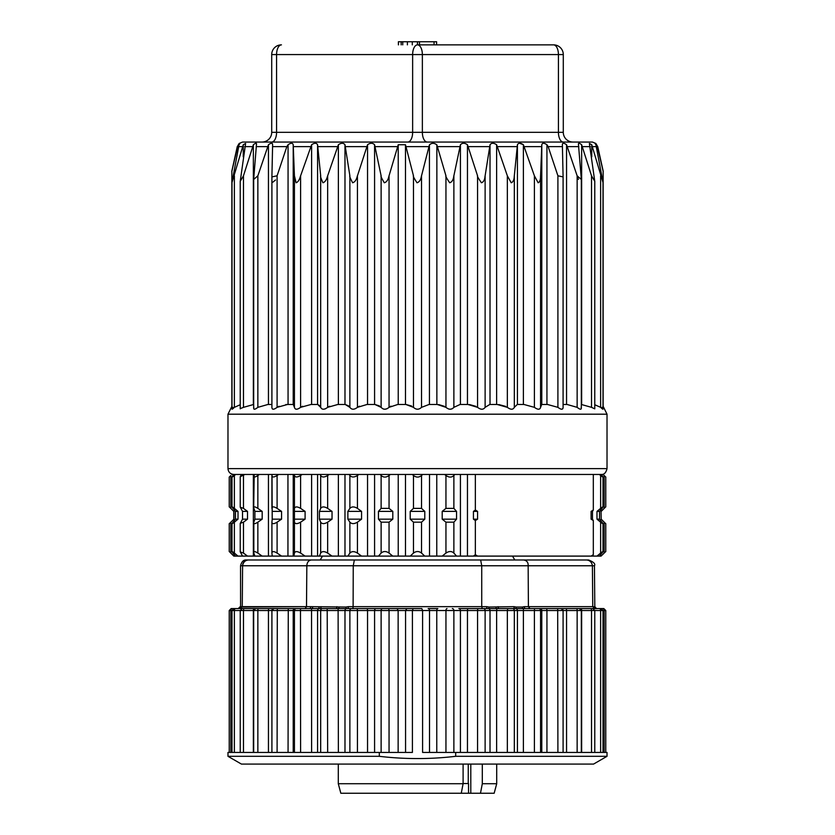 <?xml version="1.0" encoding="UTF-8"?>
<svg xmlns="http://www.w3.org/2000/svg" width="835" height="835" viewBox="0 0 835 835"><rect width="100%" height="100%" fill="white"/><g stroke="black" fill="none" stroke-linecap="round" stroke-linejoin="round"><path stroke-width="1.25" d="M482.306 764.088L482.306 783.721L480.48 793.25L470.794 793.25L470.794 764.088M480.48 793.25L494.163 793.25L496.71 783.721L482.306 783.721M470.794 793.25L461.264 793.25L463.101 783.721L338.29 783.721L338.29 764.088M463.101 783.721L463.101 764.088M461.264 793.25L340.837 793.25L338.29 783.721M603.006 752.429L603.006 610.531L563.093 610.531L561.151 608.579L484.561 608.579M481.732 606.659L481.732 565.765L528.158 565.765L528.398 606.659L524.317 606.659A1.941 1.169 -90 0 0 525.486 608.579M524.317 606.659L522.261 607.035A1.941 1.106 -110.9 0 0 523.462 608.778L523.388 610.531L517.429 610.531A1.941 1.868 -90 0 0 516.364 608.778A1.941 1.033 -69.7 0 1 516.093 607.035L513.942 606.659A1.941 1.054 -90 0 0 515.007 608.579M528.44 606.659L529.933 608.579L594.614 608.579L592.746 606.659L528.419 606.659M581.327 752.429L581.327 610.531L579.386 608.579L560.421 608.579M588.08 608.579L579.281 608.579M577.142 752.429L577.142 610.531A1.941 0.543 -90 0 0 576.599 608.579L576.672 608.579M594.614 608.579L529.933 608.579M455.691 752.429L455.691 756.312L607.024 756.312L607.024 752.429L422.593 752.429L422.593 610.531L421.821 608.579L397.084 608.579M353.121 606.659L353.247 565.765L481.732 565.765L480.636 559.982L523.66 559.982C526.843 560.504 528.346 562.435 528.158 565.765L592.401 565.765C591.838 562.32 589.969 560.389 586.796 559.982L588.612 559.982C593.654 561.986 595.606 563.917 594.447 565.765L594.802 606.659L594.144 608.068M523.66 559.982L586.796 559.982M306.508 606.659L306.831 565.765L353.257 565.765L354.364 559.982L480.636 559.982L481.743 565.765L528.169 565.765M398.138 752.429L398.138 610.531L397.063 608.579L309.514 608.579A1.941 1.169 90 0 0 310.683 606.659L306.539 606.659L305.067 608.579L240.386 608.579L242.254 606.659L242.599 565.765L306.842 565.765C307.04 562.32 308.533 560.389 311.34 559.982L354.364 559.982M242.599 565.765C242.714 562.435 244.571 560.504 248.204 559.982L311.34 559.982L248.204 559.982C245.031 560.389 243.162 562.32 242.599 565.765L240.553 565.765L242.599 565.765M242.265 606.659L306.529 606.659L240.584 607.035L240.553 565.765C241.597 561.642 243.549 559.711 246.388 559.982L248.204 559.982M379.309 752.429L227.976 752.429L227.976 756.312L379.309 756.312L379.309 752.429L412.406 752.429L412.406 610.531L413.179 608.579M227.976 756.312L241.44 764.088L593.56 764.088L607.024 756.312M455.691 756.312C430.234 759.318 404.766 759.318 379.309 756.312M231.17 608.579L232.245 608.579L231.17 608.579L229.228 610.531L405.58 610.531L406.895 608.579M344.98 752.429L344.98 610.531A1.941 1.743 -90 0 1 345.961 608.778A1.941 0.741 71.4 0 0 346.003 607.035L310.683 606.659M367.546 752.429L367.546 610.531A1.941 0.783 -90 0 0 366.763 608.579L352.829 608.579L353.153 606.659L348.352 606.659A1.941 0.762 -90 0 1 347.6 608.579M348.352 606.659L346.003 607.035M338.373 752.429L338.112 608.778A1.941 0.825 109 0 0 339.177 607.035M321.058 606.659A1.941 1.054 90 0 1 319.993 608.579L335.994 608.579A1.941 0.887 90 0 0 336.881 606.659M317.571 752.429L317.571 610.531A1.941 1.868 -90 0 1 318.636 608.778A1.941 1.033 69.7 0 0 318.907 607.035M311.612 752.429L311.538 608.778A1.941 1.106 110.9 0 0 312.739 607.035M240.824 608.11L240.584 607.035A1.941 1.858 168.4 0 1 239.666 608.579M327.654 752.429L327.195 608.579L335.879 608.579M305.067 608.579L239.614 608.579A1.941 1.931 -90 0 0 241.545 606.659M295.141 608.579L288.273 608.579L295.141 608.579A1.941 1.931 -90 0 0 293.21 610.531L293.21 752.429M258.547 608.579L273.859 608.579A1.941 1.941 90 0 0 271.918 610.531L271.918 752.429L271.907 610.531L273.849 608.579L288.273 608.579L288.065 752.429M246.92 608.579L244.415 608.579M238.497 608.579L232.245 608.579L238.497 608.579A1.941 1.941 90 0 0 240.438 606.659M241.127 607.692A1.941 1.847 19.8 0 0 241.242 607.035M253.36 752.429L253.36 610.531A1.941 0.866 -90 0 1 254.216 608.579L244.331 608.579A1.941 0.866 -90 0 0 243.476 610.531L243.476 752.429M309.514 608.579L296.362 608.579A1.941 1.931 -90 0 0 294.431 610.531L294.431 752.429M429.514 752.429L429.514 610.531L405.57 610.531L405.57 752.429M374.581 752.429L374.581 610.531A1.941 1.566 -90 0 1 376.147 608.579L421.821 608.579M437.843 608.579L428.167 608.579A1.941 1.346 -90 0 1 429.514 610.531L436.768 610.531A1.941 1.075 -90 0 1 437.843 608.579M487.4 608.579L468.237 608.579L487.4 608.579A1.941 0.762 90 0 1 486.648 606.659L353.142 606.659M481.847 606.659L482.171 608.579M467.454 752.429L467.454 610.531A1.941 0.783 -90 0 1 468.237 608.579L458.853 608.579A1.941 1.566 -90 0 1 460.419 610.531L445.953 610.531A1.941 1.075 -90 0 1 447.028 608.579M513.942 606.659L488.997 607.035A1.941 0.741 -71.4 0 0 489.039 608.778A1.941 1.743 -90 0 1 490.02 610.531L460.419 610.531L460.419 752.429M488.997 607.035L486.648 606.659M495.823 607.035A1.941 0.825 -109 0 0 496.888 608.778L496.627 610.531L490.02 610.531L490.02 752.429M498.119 606.659A1.941 0.887 -90 0 0 499.006 608.579M522.261 607.035L516.093 607.035M594.447 565.765L592.401 565.765L592.756 606.659L593.758 607.035M593.748 606.993L593.455 606.659A1.941 1.931 90 0 0 595.386 608.579L593.862 607.682L593.748 606.993L594.426 606.993L595.783 608.757M594.802 606.659L596.503 608.579L603.83 608.579L596.503 608.579A1.941 1.941 90 0 1 594.562 606.659M600.626 752.429L600.626 610.531A1.941 1.148 -90 0 0 599.478 608.579L596.503 608.579M512.533 556.1L514.777 559.982L320.223 559.982L322.467 556.1M436.528 41.75L398.389 41.75L398.472 44.86M402.741 44.86L402.741 41.75M407.386 44.86L407.386 41.75M412.292 44.86L412.292 41.75M417.469 44.86L417.469 41.75M419.494 44.86L419.494 41.75M281.437 44.86A9.717 9.717 0 0 0 271.709 54.578A9.717 9.717 0 0 1 281.437 44.86A9.717 4.864 90 0 0 276.573 54.578L422.364 54.578A9.717 4.864 90 0 0 417.5 44.86L553.563 44.86A9.717 9.717 0 0 1 563.291 54.578L558.427 54.578L558.427 132.337L422.364 132.337L422.364 54.578L558.427 54.578A9.717 4.864 90 0 0 553.563 44.86A9.717 9.717 0 0 1 563.291 54.578L563.291 132.337A9.717 9.717 0 0 0 573.008 142.054M271.709 54.578L271.709 132.337L276.573 132.337L276.573 54.578L271.709 54.578M261.992 142.054A9.717 9.717 0 0 0 271.709 132.337M238.372 146.814L238.372 144.852L237.265 146.626L239.154 143.463L242.547 142.054L592.453 142.054L595.846 143.463L597.735 146.626L603.214 171.311M239.019 144.852C240.428 142.816 240.209 142.816 238.372 144.852C240.209 142.816 240.428 142.816 239.019 144.852L232.005 182.447L243.256 144.737L245.615 143.453L240.24 181.279L243.476 175.799L253.36 144.737C255.844 142.785 256.867 142.785 256.439 144.737L253.673 179.452L257.858 175.799L268.442 144.737C271.145 142.785 272.544 142.785 272.617 144.737L271.907 176.895L277.095 175.799L286.843 146.626L288.065 144.737C290.904 142.785 292.615 142.785 293.21 144.737L294.431 175.809L294.431 407.344L293.273 404.474L287.511 404.474L277.095 407.344L277.095 175.799M256.345 143.338L256.439 144.737M272.241 143.432L272.617 144.737M294.421 407.261L294.431 407.344C295.12 409.828 297.177 409.828 300.6 407.344L300.6 175.799C300.548 175.287 299.525 181.623 296.091 182.771L294.431 175.799M300.6 175.809L311.612 144.737C314.503 142.785 316.496 142.785 317.571 144.737L320.682 175.809L320.682 407.344L317.728 404.474L311.058 404.474L300.6 407.344L302.583 406.259M320.63 407.23L320.682 407.344C321.945 409.828 324.272 409.828 327.654 407.344L327.654 175.799C327.57 175.277 326.746 181.592 322.915 182.771C320.87 178.105 320.118 175.788 320.682 175.799M327.654 175.809L338.373 144.737C341.233 142.785 343.435 142.785 344.98 144.737L349.875 175.809L349.875 407.344L345.22 404.474L337.831 404.474L327.654 407.344L329.658 406.217M349.781 407.209L349.875 407.344C351.681 409.828 354.197 409.828 357.443 407.344L357.443 175.799C357.328 175.266 356.733 181.571 352.631 182.771C350.178 178.116 349.26 175.788 349.875 175.799M357.443 175.809L367.546 144.737C370.291 142.785 372.629 142.785 374.581 144.737L381.125 175.809L381.125 407.344L374.915 404.474L367.035 404.474L357.443 407.344L359.405 406.186M381.125 407.344C383.401 409.828 386.041 409.828 389.047 407.344L389.047 175.799C388.912 175.256 388.557 181.55 384.309 182.781C381.543 178.116 380.478 175.799 381.125 175.799M389.047 175.809L398.232 144.737L405.486 144.737L413.471 175.809L413.471 407.344L405.893 404.474L397.773 404.474L389.047 407.344L390.916 406.144M413.471 407.344C416.164 409.828 418.846 409.828 421.529 407.344L421.529 175.799C421.362 175.256 421.268 181.519 416.999 182.781C413.993 178.126 412.814 175.799 413.471 175.799M421.529 175.809L429.43 144.852C431.726 142.816 434.2 142.816 436.862 144.852L436.862 404.474M429.43 404.474L429.43 144.852M460.419 404.474L460.419 144.737L453.875 175.809C453.687 175.246 453.854 181.498 449.7 182.781C446.548 178.126 445.305 175.799 445.953 175.799L436.862 144.852M460.419 144.737C462.319 142.785 464.667 142.785 467.454 144.737L467.454 404.474M490.02 404.474L490.02 144.737L485.125 175.809C484.926 175.235 485.333 181.477 481.43 182.781C478.225 178.137 476.942 175.809 477.557 175.799L467.454 144.737M490.02 144.737C491.512 142.785 493.715 142.785 496.627 144.737L496.627 404.474M517.429 404.474L517.429 144.737L514.318 175.809C514.11 175.235 514.757 181.456 511.208 182.792L507.346 175.799L496.627 144.737M517.429 144.737C518.462 142.785 520.455 142.785 523.388 144.737L523.388 404.474M541.79 404.474L541.79 144.737L540.569 175.809C540.349 175.225 541.216 181.425 538.147 182.792L534.4 175.799L523.388 144.737M541.79 144.737C542.343 142.785 544.055 142.785 546.935 144.737L546.935 404.474M562.372 144.403L563.093 176.895L557.905 175.799L548.157 146.626L546.935 144.737M562.383 144.737C562.435 142.785 563.823 142.785 566.558 144.737L566.558 404.474M578.415 143.787L581.337 179.483L577.142 175.799L566.558 144.737M578.561 144.737C578.112 142.785 579.135 142.785 581.64 144.737L581.64 404.474M595.919 144.737C594.51 142.785 594.718 142.785 596.545 144.737C594.718 142.785 594.51 142.785 595.919 144.737L602.995 182.458L591.744 144.737L589.374 143.453L594.77 181.331L591.524 175.799L581.64 144.737M603.141 406.478L603.141 171.311L597.39 146.626L596.545 144.737L596.545 146.417M577.736 177.615L578.404 179.421M523.274 144.622L519.673 143.286M272.638 182.354L275.508 179.995M237.61 146.626L231.859 171.311L231.859 406.478M232.975 407.344C231.347 409.828 231.806 409.828 234.374 407.344L234.374 175.799M240.229 404.735L234.374 407.344M240.24 408.628L243.476 407.344L243.476 175.799M253.673 404.474L243.476 407.344M253.83 407.344C253.329 409.828 254.675 409.828 257.858 407.344L257.858 175.799M271.907 404.474L267.91 404.474L257.858 407.344M271.918 177.938L271.907 407.595L271.907 177.072M271.918 407.344C272.012 409.828 273.734 409.828 277.095 407.344L279.005 406.29M429.106 404.474L421.529 407.344L429.106 404.474L437.227 404.474L445.953 407.344C448.969 409.828 451.61 409.828 453.875 407.344L460.085 404.474L467.965 404.474L477.557 407.344C480.824 409.828 483.34 409.828 485.125 407.344L489.78 404.474L497.169 404.474L507.346 407.344C510.738 409.828 513.066 409.828 514.318 407.344L517.272 404.474L523.942 404.474L534.4 407.344C537.834 409.828 539.88 409.828 540.569 407.344L541.727 404.474L547.489 404.474L557.905 407.344C561.266 409.828 562.988 409.828 563.082 407.344L563.093 176.895M577.142 175.799L577.142 407.344L567.09 404.474L563.093 404.474M577.142 407.344C580.335 409.828 581.671 409.828 581.17 407.344L581.327 408.075M591.524 175.799L591.524 407.344L581.327 404.474M591.524 407.344L594.76 408.837L594.77 181.331M594.77 404.735L600.626 407.344C603.194 409.828 603.663 409.828 602.025 407.344M562.842 408.68L561.924 409.202M561.736 409.213L560.744 409.056M540.589 407.24L541.049 405.372M540.569 407.355L540.193 408.388M498.725 404.547L505.707 406.394M469.447 404.547L475.971 406.374M452.372 408.68L450.514 409.202M450.201 409.213L448.844 409.056M438.605 404.547L444.46 406.342M405.893 404.474L411.645 406.029M387.148 408.68L385.144 409.202M384.82 409.213L383.515 409.056M379.518 405.946L374.915 404.474M348.602 405.893L345.22 404.474M325.608 408.701L324.606 409.056M319.784 405.768L317.728 404.474M296.488 409.213L295.559 409.056M293.951 405.392L293.273 404.474M287.511 404.474L285.8 404.558M273.285 409.213L272.534 409.056M256.001 408.691L254.644 409.202M254.456 409.213L253.913 409.056M234.343 407.376L233.675 407.96M233.8 474.457C230.283 474.082 228.341 472.14 227.976 468.623L227.976 414.191L231.859 406.415M241.357 474.457L244.895 474.457L240.313 476.67L241.357 474.457L235.647 474.457L234.374 475.522L234.374 508.379L238.006 511.385L238.006 519.161L235.47 519.161L235.47 511.385L238.006 511.385M254.894 511.385L262.18 511.385L262.18 519.161L254.894 519.161L254.894 511.385L253.694 507.586L254.205 474.457L244.895 474.457M272.21 511.385L281.572 511.385L281.572 519.161L272.21 519.161L272.022 474.457L259.382 474.457L257.858 475.522L257.858 508.379L262.18 511.385M294.254 474.457L294.431 475.522C295.225 477.432 297.281 477.432 300.6 475.522L302.186 474.457L278.671 474.457L277.095 475.522L277.095 508.379L281.572 511.385M320.233 474.457L320.682 475.522C322.028 477.443 324.345 477.443 327.654 475.522L329.199 474.457L302.186 474.457M349.176 474.457L349.875 475.522C351.733 477.443 354.259 477.443 357.443 475.522L358.893 474.457L329.199 474.457M380.186 474.457L381.125 475.522C383.484 477.578 386.125 477.578 389.047 475.522L390.373 474.457L358.893 474.457M412.323 474.457L413.471 475.522C416.258 477.578 418.94 477.578 421.529 475.522L422.677 474.457L390.373 474.457M444.627 474.457L445.953 475.522C449.063 477.578 451.704 477.578 453.875 475.522L454.814 474.457L422.677 474.457M602.87 476.889L602.025 475.522C603.496 477.432 603.027 477.432 600.626 475.522L599.353 474.457L454.814 474.457M596.994 511.385L600.626 508.379C603.079 506.407 603.538 506.407 602.025 508.379L599.53 511.385L599.53 519.161L596.994 519.161L596.994 511.385L599.53 511.385M602.912 506.981L602.025 508.379M602.025 475.522L601.148 474.457L603.068 474.457L604.164 475.522C606.126 477.432 606.126 477.432 604.164 475.522L604.164 508.379C606.179 506.407 606.179 506.407 604.164 508.379L601.054 511.385L601.2 519.161L601.054 511.385M599.353 474.457L601.148 474.457M599.53 519.161L602.912 523.576M602.025 522.178C603.548 524.14 603.079 524.14 600.626 522.178L596.994 519.161M601.054 519.161L604.164 522.178C606.179 524.14 606.179 524.14 604.164 522.178L604.164 553.083C606.137 551.152 606.137 551.152 604.164 553.083L601.054 556.1L599.53 556.1L602.912 551.695M602.025 553.083C603.548 551.121 603.089 551.121 600.626 553.083L596.994 556.1L477.578 556.1L475.355 554.701L473.435 556.1L456.547 556.1L453.875 553.083C451.683 551.027 449.042 551.027 445.953 553.083L442.195 556.1L424.785 556.1L421.529 553.083C418.93 551.027 416.248 551.027 413.471 553.083L410.215 556.1L392.805 556.1L389.047 553.083C386.135 551.027 383.495 551.027 381.125 553.083L378.453 556.1L361.565 556.1L357.443 553.083C354.28 551.163 351.754 551.163 349.875 553.083L347.871 556.1L332.038 556.1L327.654 553.083C324.377 551.152 322.06 551.152 320.682 553.083L319.408 556.1L305.099 556.1L300.6 553.083C297.208 551.131 295.152 551.131 294.431 553.083L293.93 556.1L233.8 556.1L229.228 551.517L229.228 523.649M603.068 474.457L605.636 476.952M229.228 506.908L229.228 477.088L230.836 475.522C228.727 477.578 228.727 477.578 230.836 475.522C228.727 477.578 228.727 477.578 230.836 475.522L230.836 508.379C228.821 506.407 228.821 506.407 230.836 508.379L233.946 511.385L233.946 519.161L229.322 523.649M231.932 474.457L233.852 474.457L231.994 477.015M233.8 519.161L233.8 511.385L233.946 519.161L230.836 522.178C228.821 524.14 228.821 524.14 230.836 522.178L230.836 553.083C228.727 551.027 228.727 551.027 230.836 553.083L233.946 556.1M235.47 511.385L232.088 506.981M232.975 508.379C231.452 506.407 231.921 506.407 234.374 508.379M232.975 475.522C231.347 477.578 231.806 477.578 234.374 475.522M233.852 474.457L235.647 474.457M238.006 519.161L234.374 522.178C231.921 524.14 231.462 524.14 232.975 522.178L235.47 519.161M232.088 523.576L232.975 522.178M238.006 556.1L234.374 553.083C231.806 551.027 231.337 551.027 232.975 553.083L235.47 556.1M231.994 523.576L231.994 551.601L232.975 553.083M242.526 511.385L240.292 507.21L243.476 508.379L247.515 511.385L247.515 519.161L242.526 519.161L242.526 511.385L247.515 511.385M247.515 519.161L243.476 522.178L240.292 523.347L242.526 519.161M247.515 556.1L243.476 553.083L240.313 551.935L242.526 556.1M253.83 508.379C253.423 506.407 254.769 506.407 257.858 508.379M253.83 475.522C253.475 477.443 254.821 477.443 257.858 475.522M254.205 474.457L259.382 474.457M262.18 519.161L257.858 522.178C254.779 524.14 253.443 524.14 253.83 522.178L254.894 519.161M262.18 556.1L257.858 553.083C254.779 551.152 253.443 551.152 253.83 553.083L253.83 522.178M271.918 508.379C272.095 506.407 273.817 506.407 277.095 508.379M271.918 475.522C272.147 477.432 273.87 477.432 277.095 475.522M272.022 474.457L278.671 474.457M281.572 519.161L277.095 522.178C273.838 524.14 272.116 524.14 271.918 522.178L272.21 519.161M281.572 556.1L277.095 553.083C273.88 551.131 272.147 551.131 271.918 553.083L271.918 522.178M293.93 511.385L305.099 511.385L300.6 508.379C297.291 506.459 295.235 506.459 294.431 508.379L294.431 522.178C295.214 524.088 297.27 524.088 300.6 522.178L305.099 519.161L293.93 519.161M305.099 519.161L305.099 511.385M319.408 511.385L332.038 511.385L327.654 508.379C324.366 506.459 322.039 506.459 320.682 508.379L319.408 511.385L319.408 519.161L320.682 522.178C322.018 524.088 324.335 524.088 327.654 522.178L332.038 519.161L319.408 519.161M332.038 519.161L332.038 511.385M347.871 511.385L361.565 511.385L357.443 508.379C354.259 506.459 351.744 506.459 349.875 508.379L347.871 511.385L347.871 519.161L349.875 522.178C351.712 524.088 354.228 524.088 357.443 522.178L361.565 519.161L347.871 519.161M361.565 519.161L361.565 511.385M378.453 511.385L392.805 511.385L389.047 508.379L381.125 508.379L378.453 511.385L378.453 519.161L381.125 522.178L389.047 522.178L392.805 519.161L378.453 519.161M392.805 519.161L392.805 511.385M410.215 511.385L424.785 511.385L421.529 508.379L413.471 508.379L410.215 511.385L410.215 519.161L413.471 522.178L421.529 522.178L424.785 519.161L410.215 519.161M424.785 519.161L424.785 511.385M442.195 511.385L456.547 511.385L453.875 508.379L445.953 508.379L442.195 511.385L442.195 519.161L445.953 522.178L453.875 522.178L456.547 519.161L442.195 519.161M456.547 519.161L456.547 511.385M475.355 509.997L473.435 511.385L477.578 511.385L475.355 509.997L475.355 474.457M593.32 474.457L593.32 509.997L591.096 511.385L592.474 511.385L592.474 519.161L591.096 519.161L593.32 520.56L593.32 554.701L591.096 556.1M593.32 509.997L592.474 511.385M591.096 511.385L591.096 519.161M592.474 519.161L593.32 520.56M477.578 519.161L473.435 519.161L475.355 520.56L477.578 519.161L477.578 511.385M473.435 511.385L473.435 519.161M592.474 556.1L593.32 554.701M599.53 556.1L596.994 556.1M605.646 551.643L601.054 556.1M253.83 553.083L254.894 556.1M271.918 553.083L272.21 556.1M287.95 556.1L287.95 474.457M293.221 474.457L293.221 556.1M305.099 556.1L293.93 556.1M332.038 556.1L319.408 556.1M361.565 556.1L347.871 556.1M392.805 556.1L378.453 556.1M424.785 556.1L410.215 556.1M456.547 556.1L442.195 556.1M475.355 520.56L475.355 554.701M477.578 556.1L473.435 556.1M463.101 783.533L468.529 783.533L468.529 793.25M468.247 764.088L468.247 783.533M541.79 752.429L541.79 610.531L540.569 610.531A1.941 1.931 -90 0 0 538.638 608.579M540.569 752.429L540.569 610.531L534.4 610.531L534.525 608.579M546.935 752.429L546.935 610.531L541.79 610.531A1.941 1.931 -90 0 0 539.859 608.579M534.4 752.429L534.4 610.531L523.388 610.531L523.388 752.429M561.141 608.579A1.941 1.941 90 0 1 563.082 610.531L563.093 752.429L563.082 610.531L546.935 610.531L546.727 608.579M353.268 565.765L306.842 565.765M389.047 752.429L389.047 610.531A1.941 1.075 -90 0 0 387.972 608.579M381.125 752.429L381.125 610.531A1.941 1.566 -90 0 1 382.691 608.579M357.443 752.429L357.443 610.531A1.941 0.783 -90 0 0 356.66 608.579M349.875 752.429L349.875 610.531A1.941 1.743 -90 0 1 351.618 608.579M230.836 752.429L230.836 610.531A1.941 1.409 -90 0 1 232.245 608.579M234.374 752.429L234.374 610.531A1.941 1.148 -90 0 1 235.522 608.579M257.858 752.429L257.858 610.531A1.941 0.543 -90 0 1 258.401 608.579M268.995 608.579A1.941 0.543 -90 0 0 268.442 610.531L268.442 752.429M277.095 752.429L277.314 608.579M300.6 752.429L300.475 608.579M322.55 608.579A1.941 1.868 -90 0 0 320.682 610.531L320.682 752.429M445.953 752.429L445.953 610.531L436.768 610.531L436.768 752.429M453.875 752.429L453.875 610.531A1.941 1.566 -90 0 0 452.309 608.579M477.557 752.429L477.557 610.531A1.941 0.783 -90 0 1 478.34 608.579M485.125 752.429L485.125 610.531A1.941 1.743 -90 0 0 483.381 608.579M591.524 752.429L591.524 610.531A1.941 0.866 -90 0 0 590.669 608.579M581.64 752.429L581.64 610.531A1.941 0.866 -90 0 0 580.784 608.579M566.558 752.429L566.558 610.531A1.941 0.543 -90 0 0 566.005 608.579M557.905 752.429L557.686 608.579M601.054 608.579L603.006 610.531L604.164 610.531A1.941 1.409 -90 0 0 602.755 608.579M604.164 752.429L604.164 610.531L605.772 610.531L605.772 752.429M517.429 752.429L517.429 610.531L514.318 610.531A1.941 1.868 -90 0 0 512.45 608.579M507.346 752.429L507.346 610.531L496.627 610.531L496.627 752.429M514.318 752.429L514.318 610.531L507.346 610.531L507.805 608.579M434.043 44.86L434.043 41.75M401.155 44.86L401.155 41.75M417.5 44.86A9.717 4.864 90 0 0 412.636 54.578L412.636 132.337L276.573 132.337A9.717 4.864 90 0 1 271.709 142.054M407.783 142.054A9.717 4.864 -90 0 0 412.636 132.337L422.364 132.337A9.717 4.864 90 0 0 427.217 142.054M563.291 142.054A9.717 4.864 90 0 1 558.427 132.337L563.291 132.337M238.413 146.626L242.275 146.626M243.256 156.813L243.256 144.737M244.655 146.626L252.264 146.626M253.36 404.474L253.36 144.737M256.147 146.626L267.273 146.626M268.442 404.474L268.442 144.737M272.544 146.626L286.843 146.626M293.21 404.474L293.21 144.737M288.065 404.474L288.065 144.737M293.346 146.626L310.39 146.626M317.571 404.474L317.571 144.737M311.612 404.474L311.612 144.737M317.916 146.626L337.183 146.626M344.98 404.474L344.98 144.737M338.373 404.474L338.373 144.737M345.523 146.626L366.429 146.626M374.581 404.474L374.581 144.737M367.546 404.474L367.546 144.737M375.312 146.626L397.22 146.626M405.486 404.474L405.486 144.737M398.232 404.474L398.232 144.737M406.374 146.626L428.626 146.626M437.78 146.626L459.688 146.626M468.571 146.626L489.477 146.626M497.817 146.626L517.084 146.626M524.61 146.626L541.654 146.626M548.157 146.626L562.456 146.626M567.727 146.626L578.853 146.626M582.736 146.626L590.345 146.626M591.744 144.737L591.744 156.813M592.725 146.626L596.587 146.626M445.953 175.799L445.953 407.344M453.875 175.799L453.875 407.344M477.557 175.799L477.557 407.344M485.125 175.799L485.125 407.344M507.346 175.799L507.346 407.344M514.318 175.799L514.318 407.344M534.4 175.799L534.4 407.344M540.569 175.799L540.569 407.344M557.905 175.799L557.905 407.344M563.082 177.907L563.082 407.344M600.626 175.799L600.626 407.344M227.976 468.623L607.024 468.623L607.024 414.191L227.976 414.191M600.626 475.522L600.626 508.379M600.626 522.178L600.626 553.083M234.374 522.178L234.374 553.083M243.476 475.522L243.476 508.379M243.476 522.178L243.476 553.083M257.858 522.178L257.858 553.083M271.918 475.887L271.918 507.993M271.918 522.564L271.918 552.697M277.095 522.178L277.095 553.083M300.6 508.379L300.6 475.522M294.431 508.379L294.431 475.522M294.431 553.083L294.431 522.178M300.6 553.083L300.6 522.178M327.654 508.379L327.654 475.522M320.682 508.379L320.682 475.522M320.682 553.083L320.682 522.178M327.654 553.083L327.654 522.178M357.443 508.379L357.443 475.522M349.875 508.379L349.875 475.522M349.875 553.083L349.875 522.178M357.443 553.083L357.443 522.178M389.047 508.379L389.047 475.522M381.125 508.379L381.125 475.522M381.125 553.083L381.125 522.178M389.047 553.083L389.047 522.178M421.529 508.379L421.529 475.522M413.471 508.379L413.471 475.522M413.471 553.083L413.471 522.178M421.529 553.083L421.529 522.178M453.875 508.379L453.875 475.522M445.953 508.379L445.953 475.522M445.953 553.083L445.953 522.178M453.875 553.083L453.875 522.178M253.36 474.457L253.36 556.1M268.442 474.457L268.442 556.1M311.612 556.1L311.612 474.457M317.571 556.1L317.571 474.457M338.373 556.1L338.373 474.457M344.98 556.1L344.98 474.457M367.546 556.1L367.546 474.457M374.581 556.1L374.581 474.457M398.232 556.1L398.232 474.457M405.486 556.1L405.486 474.457M429.514 556.1L429.514 474.457M436.768 556.1L436.768 474.457M460.419 556.1L460.419 474.457M467.454 556.1L467.454 474.457M496.71 783.721L496.71 764.088M240.198 606.659L238.257 608.579M229.228 610.531L229.228 752.429M241.138 607.682L239.614 608.579M231.994 752.429L231.994 610.531L233.946 608.579M240.229 752.429L240.229 610.531L242.171 608.579M253.673 752.429L253.673 610.531L255.614 608.579M594.77 752.429L594.77 610.531L592.829 608.579M605.772 610.531L603.83 608.579M436.611 44.86L436.611 41.75M398.389 44.86L398.389 41.75M237.265 146.626L231.786 171.311M231.994 409.119L231.994 182.447M240.229 408.816L240.229 181.279M253.673 408.273L253.673 179.452M581.327 180.016L581.327 408.273M603.006 182.458L603.006 409.119M607.024 414.191L603.214 406.478M607.024 468.623C606.012 472.787 604.06 474.729 601.2 474.457M603.006 476.889L603.006 506.981M603.006 523.576L603.006 551.695M605.772 476.962L605.772 506.908M605.772 523.649L605.772 551.643M601.2 519.161L605.678 523.649M601.2 511.385L605.678 506.908M233.8 511.385L229.322 506.908M231.994 477.046L231.994 506.981M240.229 476.67L240.229 507.21M240.229 523.347L240.229 551.935"/></g></svg>

